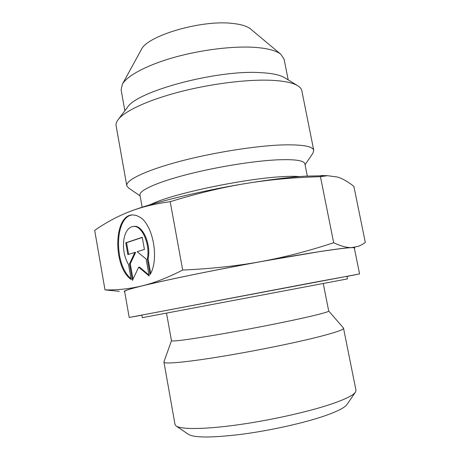 <?xml version="1.0" encoding="UTF-8"?>
<svg xmlns="http://www.w3.org/2000/svg" width="460" height="460" viewBox="0 0 460 460"><rect width="100%" height="100%" fill="white"/><g stroke="black" fill="none" stroke-linecap="round" stroke-linejoin="round"><path stroke-width="0.69" d="M343.476 328.009L355.971 390.275L355.563 391.978C353.498 395.307 344.891 399.516 329.728 404.599C306.256 412.355 268.071 420.745 235.704 425.115C203.297 429.49 180.567 429.473 176.007 425.908L175.007 424.465L163.921 361.94M355.304 392.363L347.087 404.334C345.058 407.554 337.341 411.487 323.938 416.127C303.203 423.2 269.957 430.583 241.598 434.292C211.905 437.874 194.177 437.885 188.405 434.32L176.393 426.167M343.597 328.221C343.81 329.705 334.794 332.758 316.543 337.37C291.427 343.643 250.096 351.906 217.177 357.184C184.19 362.474 164.036 364.165 163.881 362.175M323.265 283.555L328.704 311.023C328.745 311.828 320.585 314.077 304.227 317.779C282.014 322.759 246.169 329.757 217.655 334.656C187.996 339.658 172.603 341.688 171.477 340.733L166.52 313.174M346.961 276.431L359.576 273.924L354.327 248.003C354.148 246.957 342.734 248.141 320.074 251.562C287.902 256.473 233.881 266.305 191.406 275.034C148.827 283.78 124.068 290.041 124.626 291.41L129.197 317.457L141.858 315.186M359.576 273.924L129.197 317.457M307.303 176.025L304.876 163.823C304.106 160.477 294.917 159.148 277.311 159.839C253.31 160.948 215.401 167.112 185.903 174.811C156.348 182.522 138.995 190.584 139.949 194.988L142.146 207.23M305.06 164.726L312.858 153.301L313.76 150.397C312.875 146.303 302.617 144.474 282.998 144.906C255.869 145.722 212.486 152.617 178.825 161.627C145.095 170.643 125.603 180.291 126.782 185.725L128.679 188.1L140.11 195.897M313.76 150.397L301.817 90.695C301.438 88.757 299.954 87.032 297.373 85.52C292.249 82.558 283.216 80.805 270.284 80.253C246.33 79.327 210.197 83.892 179.101 92.023C147.993 100.165 125.028 110.912 118.37 119.341C116.512 121.693 115.765 123.838 116.115 125.781L126.782 185.725M285.125 78.004L284.43 77.573C279.709 74.848 271.647 73.197 260.251 72.628C216.89 69.719 137.109 91.178 127.518 107.22L127.029 107.876M288.202 79.89L284.073 59.116L280.807 54.257C276.287 50.657 267.789 48.375 255.317 47.397C233.657 45.828 201.411 49.709 174.144 57.391C146.861 65.084 127.242 75.664 122.383 84.191L121.118 89.901L124.855 110.756M250.792 29.181L250.435 28.882C246.916 26.088 240.821 24.259 232.145 23.385C201.256 19.722 147.28 35.69 141.398 49.484L141.18 49.893M316.003 282.003L141.841 315.077L142.301 317.676L347.455 278.915L346.938 276.322L316.003 282.003M327.83 175.674L305.452 176.14C288.788 177.278 268.795 179.751 245.467 183.569C268.801 179.705 293.796 177.41 320.453 176.686L327.445 175.685L337.542 177.042C342.74 178.704 348.191 181.827 353.884 186.398L365.32 242.495L361.796 244.766L358.392 246.313L351.796 247.572C347.007 247.836 340.969 246.221 333.672 242.73C308.332 251.091 283.912 257.41 260.423 261.683C236.998 265.983 211.083 268.772 182.677 270.043C167.526 277.765 153.973 283.044 142.019 285.884C129.95 288.811 117.61 290.145 105.001 289.892L119.278 291.335M354.395 248.348C355.35 247.75 354.482 247.492 351.796 247.572C346.972 247.727 336.513 249.032 320.407 251.482L260.423 261.683C214.233 270.066 164.881 280.215 142.019 285.884C128.047 289.357 122.268 291.312 124.683 291.749M147.298 259.066C150.558 244.651 141.939 225.043 133.273 226.441C128.627 227.142 125.534 231.259 123.981 238.786C122.584 248.268 124.096 256.852 128.53 264.54L131.169 279.496C112.769 266.846 113.47 214.946 132.468 214.923L136.125 215.355L139.794 217.097C153.14 224.733 159.43 259.446 150.064 274.539L147.298 259.066L148.103 258.957L150.679 273.372M133.693 226.4L134.067 226.36C142.744 224.963 151.369 244.553 148.103 258.957M132.583 214.912C114.563 216.171 113.689 264.96 131.008 278.599M146.136 259.026L149.172 276.006L138.701 267.202L132.405 280.37L129.496 263.89L134.849 252.431L127.851 254.598L125.77 242.799L142.255 237.291L144.428 249.452L137.184 251.7L146.136 259.026M142.284 237.458L126.557 242.707L128.622 254.363M125.77 242.799L126.557 242.707M134.849 252.431L135.642 252.327L130.284 263.781L132.998 279.128M129.496 263.89L130.284 263.781M138.701 267.202L139.495 267.093L149 275.074M320.453 176.686L333.672 242.73M170.2 201.681C197.087 193.413 222.18 187.375 245.467 183.569C199.749 191.044 151.403 202.975 129.185 211.778C140.628 207.247 154.301 203.878 170.2 201.681L182.677 270.043M128.875 211.893L129.185 211.778L128.875 211.893C117.214 216.482 105.817 222.64 94.679 230.368L105.001 289.892M299.609 176.583C294.981 176.186 288.656 176.243 280.629 176.767C245.674 178.756 180.757 192.021 156.273 202.015L149.506 204.941M171.471 340.71L163.892 362.026M127.518 107.22L118.37 119.341M141.398 49.484L122.383 84.191M134.067 226.36L133.273 226.441M321.028 175.53L327.445 175.685M250.435 28.882L280.807 54.257M284.43 77.573L297.373 85.52M328.704 311L343.534 328.078"/></g></svg>
